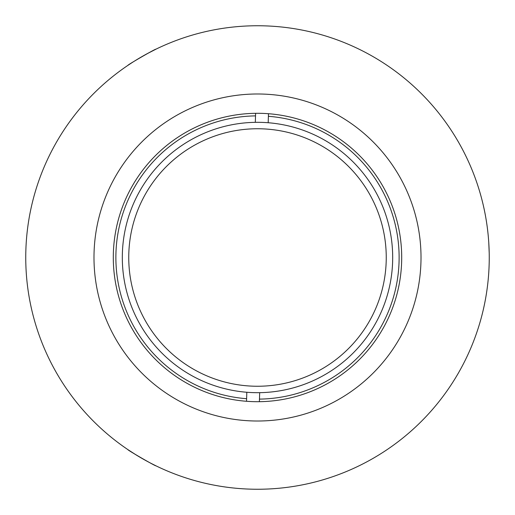 <?xml version="1.0" encoding="UTF-8"?>
<svg xmlns="http://www.w3.org/2000/svg" width="515" height="515" viewBox="0 0 515 515"><rect width="100%" height="100%" fill="white"/><g stroke="black" fill="none" stroke-linecap="round" stroke-linejoin="round"><path stroke-width="0.77" d="M257.5 392.688A135.188 135.188 0 0 1 122.313 257.5A135.188 135.188 0 0 1 257.5 122.313A135.188 135.188 0 0 1 392.688 257.5A135.188 135.188 0 0 1 257.5 392.688M128.814 253.444A128.75 128.75 0 0 0 253.444 386.186A128.75 128.75 0 0 0 386.186 261.556A128.75 128.75 0 0 0 261.556 128.814A128.75 128.75 0 0 0 128.814 253.444M255.524 115.888A141.625 141.625 0 0 0 115.946 253.039A141.625 141.625 0 0 0 246.608 398.707M259.476 399.112A141.625 141.625 0 0 0 399.054 261.961A141.625 141.625 0 0 0 268.392 116.293M268.476 113.718L268.186 122.737M255.318 122.332L255.607 113.313M246.524 401.282L246.814 392.263M259.682 392.668L259.393 401.687M146.936 53.824L155.845 49.234C156.412 48.204 126.819 65.289 127.965 65.328L131.525 62.978M136.391 455.086L127.965 449.672C126.787 449.692 156.386 466.777 155.845 465.766L152.028 463.854M488.774 242.629L489.205 253.09M257.5 401.7A144.2 144.2 0 0 0 401.7 257.5A144.2 144.2 0 0 0 257.5 113.3A144.2 144.2 0 0 0 113.3 257.5A144.2 144.2 0 0 0 257.5 401.7M257.5 93.988A163.513 163.513 0 0 0 93.988 257.5A163.513 163.513 0 0 0 257.5 421.013A163.513 163.513 0 0 0 421.013 257.5A163.513 163.513 0 0 0 257.5 93.988M257.5 25.75A231.75 231.75 0 0 0 25.75 257.5A231.75 231.75 0 0 0 257.5 489.25A231.75 231.75 0 0 0 489.25 257.5A231.75 231.75 0 0 0 257.5 25.75"/></g></svg>
